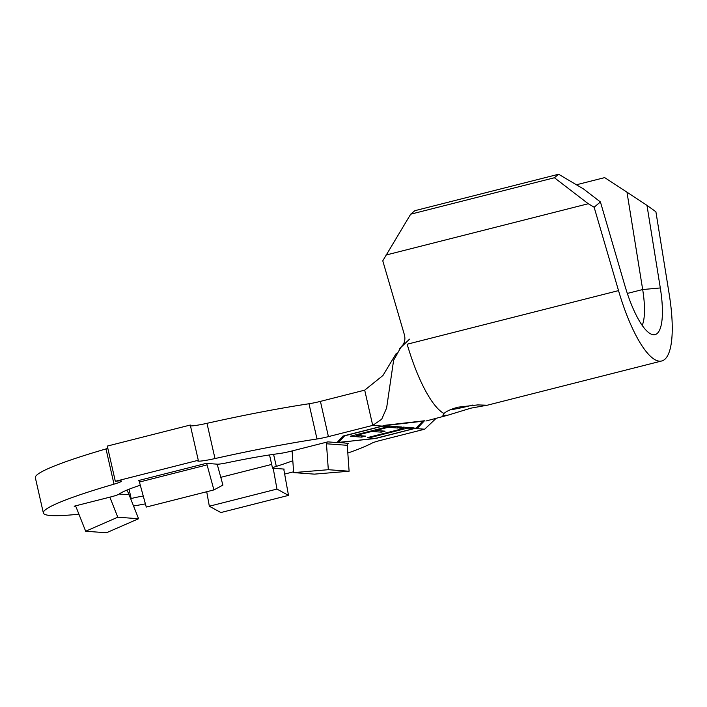 <?xml version="1.0" encoding="UTF-8"?>
<svg xmlns="http://www.w3.org/2000/svg" width="707" height="707" viewBox="0 0 707 707"><rect width="100%" height="100%" fill="white"/><g stroke="black" fill="none" stroke-linecap="round" stroke-linejoin="round"><path stroke-width="1.06" d="M470.889 408.16L487.061 405.235L477.755 404.908L457.889 407.205C451.039 409.159 446.4 411.244 443.987 413.48L442.865 415.283L447.628 415.265L470.889 408.16M450.05 409.883A22.668 1.98 167.2 0 0 470.323 405.668A22.668 1.98 167.2 0 0 472.612 405.076M217.19 464.172L222.908 485.108L213.912 489.916L207.063 464.888A1.812 0.495 75.8 0 0 206.214 463.368L217.349 464.181A12.699 1.114 167.2 0 0 227.106 462.767A96.125 8.396 -12.8 0 1 279.018 453.594A12.699 1.114 167.2 0 0 291.584 451.066L327.809 441.875A1.812 1.741 -85.8 0 0 326.475 443.784L328.313 469.704L293.652 472.603L292.115 450.925M292.813 460.717A96.125 8.396 -12.8 0 1 276.313 466.381A12.699 1.114 167.2 0 0 272.504 468.078A12.699 1.114 167.2 0 0 273.052 468.273L284.187 469.086A1.812 0.495 75.8 0 0 284.143 469.094A1.812 0.495 75.8 0 0 284.011 470.535L288.5 495.395L276.967 489.076L273.211 468.281M109.859 497.154L117.795 517.206L85.662 531.24L76.17 507.264A1.812 1.741 -85.8 0 0 74.164 506.203L110.38 497.021A12.699 1.114 167.2 0 0 118.953 494.193A96.125 8.396 -12.8 0 1 140.295 485.205M126.889 490.11A38.09 36.481 94.2 0 1 129.098 494.759L138.59 518.735L106.457 532.76L85.662 531.24M143.265 496.075A12.699 1.114 167.2 0 0 131.175 498.541L130.645 498.674M409.901 427.602L410.201 428.91L405.747 428.575L369.77 437.695L367.728 437.545L403.715 428.424L399.261 428.089L403.131 427.099L414.072 427.903L412.552 428.318L414.549 428.46L416.343 427.965L422.6 421.239L384.635 425.641L344.601 435.83L338.353 442.6L376.31 438.163L414.549 428.46M397.325 426.692L397.626 428.009L388.187 427.302L375.726 430.457L385.085 431.164L381.188 432.154L371.829 431.447L356.187 435.406L365.546 436.113L361.622 437.112L350.265 436.254L390.123 426.144L401.567 427.01L400.047 427.399L401.541 427.505M397.626 428.009L400.047 427.399M410.201 428.91L412.552 428.318M642.203 325.379A54.412 14.9 75.8 0 0 642.681 289.543L626.968 192.145L604.662 177.616L576.426 184.774M145.395 503.87A172.305 15.05 -12.8 0 1 133.552 506.026M78.901 514.157A172.305 15.05 -12.8 0 1 43.357 512.973A172.305 15.05 -12.8 0 1 114.013 484.162A18.135 1.582 167.2 0 0 121.454 481.131A18.135 1.582 167.2 0 0 115.321 481.317L198.287 460.275A18.135 1.582 167.2 0 0 197.677 460.867A18.135 1.582 167.2 0 0 214.99 458.56A172.305 15.05 -12.8 0 1 317.001 438.994L308.994 403.759A12.699 1.114 167.2 0 0 320.421 401.382L364.706 390.149L382.947 375.497L396.415 353.164M43.357 512.973L35.35 477.738A172.305 15.05 -12.8 0 1 106.006 448.927A18.135 1.582 167.2 0 0 107.835 448.379M198.287 460.275L190.28 425.04L107.314 446.082L115.321 481.317M190.475 425.897A18.135 1.582 167.2 0 0 206.983 423.316A172.305 15.05 -12.8 0 1 308.994 403.759M320.421 401.382L328.419 436.626L372.713 425.393L382.328 426.1L342.966 436.078L336.992 442.555L375.709 438.481L417.961 427.647L424.439 420.771L385.218 425.252L382.328 426.1M436.299 418.173L424.686 429.202L380.401 440.434A12.699 1.114 -12.8 0 0 372.191 443.042A172.305 15.05 -12.8 0 1 347.817 453.063M293.599 471.799L284.647 474.07M328.419 436.626A12.699 1.114 -12.8 0 1 317.001 438.994M627.339 293.432L642.681 289.543L660.303 287.952L646.976 205.375L655.902 211.755L669.229 294.333A90.69 24.825 -104.2 0 1 661.761 360.968A90.69 24.825 -104.2 0 1 618.528 290.612L594.136 207.222L588.259 203.74L554.412 177.749L558.601 174.24L414.868 210.686L410.679 214.194L382.77 260.821L404.422 334.871C405.641 339.828 404.431 344.053 400.772 347.526L393.622 360.252L386.614 408.001L381.692 419.251L372.713 425.393L364.706 390.149M399.738 348.507L403.264 344.503M558.601 174.24L583.496 188.955L600.42 201.955L594.136 207.222M554.412 177.749L410.679 214.194M588.259 203.74L385.951 255.05M660.303 287.952A63.48 17.375 -104.2 0 1 652.093 334.464A63.48 17.375 -104.2 0 1 624.802 285.354L600.42 201.955M646.976 205.375L626.968 192.145M339.36 442.485L348.595 443.404A1.812 1.741 -85.8 0 0 347.27 445.313L349.108 471.224L314.447 474.132L293.652 472.603M417.625 426.18L417.961 427.647M338.07 441.38L338.353 442.6M388.046 426.683L388.187 427.302M375.585 429.838L375.726 430.457M380.887 430.846L381.188 432.154M375.629 429.997L375.099 429.962M371.688 430.828L371.829 431.447M356.045 434.787L356.187 435.406M361.321 435.795L361.622 437.112M356.089 434.964L355.533 434.92M403.414 427.125L403.715 428.424M405.456 427.275L405.747 428.575M403.971 427.161L403.458 427.293M369.62 437.059L369.77 437.695M349.108 471.224L328.313 469.704M138.59 518.735L117.795 517.206M288.5 495.395L220.867 512.548L209.334 506.23L206.718 491.745M209.334 506.23L276.967 489.076M213.912 489.916L146.269 507.069L139.429 482.041A1.812 0.495 75.8 0 0 138.581 480.521L206.214 463.368M131.175 498.541L129.063 489.235M382.849 426.135L388.55 426.551M106.006 448.927L114.013 484.162M206.983 423.316L214.99 458.56M327.809 441.875L336.992 442.555M415.071 428.504L424.686 429.202M75.216 506.283L74.164 506.203M443.987 413.48A90.69 24.825 -104.2 0 1 407.152 344.221L618.528 290.612M273.574 454.345L276.313 466.381M347.27 445.313L326.475 443.784M129.098 494.759L119.165 494.025M220.787 477.331L271.674 464.419M139.429 482.041L207.063 464.888M447.628 415.274L425.906 421.027M661.761 360.968L486.973 405.297M400.984 347.34L409.539 339.166M272.504 468.078L269.526 454.946"/></g></svg>
